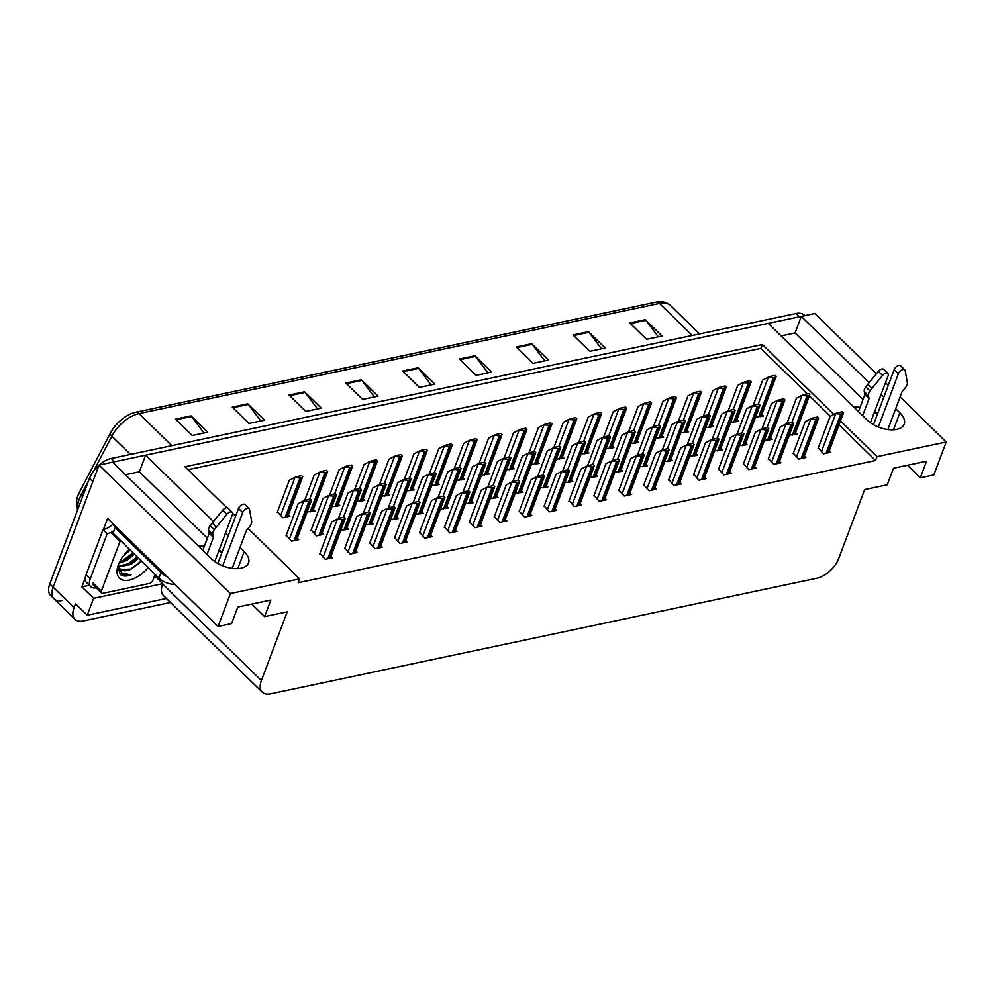 <?xml version="1.0" encoding="UTF-8"?>
<svg xmlns="http://www.w3.org/2000/svg" width="996" height="996" viewBox="0 0 996 996"><rect width="100%" height="100%" fill="white"/><g stroke="black" fill="none" stroke-linecap="round" stroke-linejoin="round"><path stroke-width="1.49" d="M853.871 407.115A22.285 11.815 -159.4 0 1 860.071 407.327M874.413 412.182A22.285 11.815 -159.4 0 1 877.476 414.112M221.809 552.917A22.285 11.815 20.6 0 0 218.746 550.987M204.392 546.132A22.285 11.815 20.6 0 0 198.204 545.92M213.418 521.481L145.615 455.184L768.252 323.376L866.831 419.777A22.285 11.815 20.6 0 0 896.736 429.376A22.285 11.815 20.6 0 0 904.206 424.122A22.285 11.815 20.6 0 0 899.874 412.792L895.69 408.696M899.874 412.792L893.723 429.139A22.285 11.815 -159.4 0 1 894.308 429.737M62.399 600.476A20.891 11.317 -45.6 0 1 54.033 598.833A20.891 11.317 -45.6 0 1 53.149 587.179L99.052 465.045L112.573 462.181L211.164 558.582A22.285 11.815 20.6 0 0 241.069 568.181A22.285 11.815 20.6 0 0 248.539 562.927A22.285 11.815 20.6 0 0 244.194 551.597L240.011 547.501M238.642 568.542A22.285 11.815 20.6 0 0 238.056 567.944L244.194 551.597M89.329 585.275L81.884 586.856L85.27 577.842M103.447 529.461L107.593 518.443L218.062 626.472L231.582 623.608L237.82 607.025L270.85 600.028L264.625 616.611L287.234 611.818L261.4 680.567A20.891 11.317 134.4 0 0 262.284 692.22A20.891 11.317 134.4 0 0 270.651 693.863L817.081 578.19A20.891 11.317 134.4 0 0 838.794 558.333L864.64 489.584L887.249 484.803L893.487 468.22L926.529 461.223L920.292 477.806L933.825 474.943L946.2 442L900.11 396.931M154.641 575.713L162.771 583.668L93.599 598.31L81.884 586.856M162.771 583.668L162.647 583.992A20.891 11.317 134.4 0 0 163.531 595.658L262.284 692.22M93.599 598.31L87.237 615.217L166.407 598.459M170.515 602.48L83.328 620.931A20.891 11.317 -45.6 0 1 74.949 619.288A20.891 11.317 -45.6 0 1 74.065 607.635L75.522 603.763L87.237 615.217M248.066 528.465L299.622 578.888L230.437 593.529L218.062 626.472M230.437 593.529L99.052 465.045M888.283 385.365L885.519 382.663M876.418 373.761L814.815 313.516L801.294 316.379L869.085 382.676M883.863 397.13L881.087 394.428M228.184 535.935L225.42 533.234M833.839 414.423L762.376 344.529L184.97 466.763L226.864 507.736M232.628 513.376L235.579 516.264M946.2 442L877.015 456.654L840.512 420.947M781.076 335.926L795.057 332.963L801.294 316.379M207.367 538.238L139.39 471.768L125.409 474.731M139.39 471.768L145.615 455.184M907.468 465.257L920.292 477.806M251.801 604.062L264.625 616.611M299.622 578.888L298.165 582.747L875.571 460.513L877.015 456.654M807.383 393.843L760.919 348.401L187.958 469.689M760.919 348.401L762.376 344.529M875.571 460.513L839.055 424.806M830.34 416.291L809.424 395.835M319.94 553.452L325.231 559.304L332.465 557.772L330.971 556.316M344.853 548.174L350.144 554.025L357.377 552.494L355.883 551.037M369.777 542.907L375.069 548.759L382.29 547.227L380.796 545.758M394.69 537.628L399.981 543.48L407.202 541.949L405.708 540.492M419.602 532.35L424.894 538.201L432.127 536.67L430.633 535.213M469.44 521.804L474.731 527.656L481.952 526.125L480.458 524.668M494.352 516.526L499.643 522.377L506.864 520.846L505.37 519.389M519.265 511.259L524.556 517.111L531.789 515.579L530.295 514.11M544.177 505.98L549.468 511.832L556.702 510.301L555.208 508.844M569.102 500.702L574.381 506.553L581.614 505.022L580.12 503.565M594.014 495.435L599.306 501.287L606.527 499.755L605.033 498.286M618.927 490.157L624.218 496.008L631.439 494.477L629.958 493.02M643.839 484.878L649.131 490.729L656.364 489.198L654.87 487.741M668.764 479.611L674.043 485.463L681.276 483.932L679.782 482.462M693.677 474.333L698.968 480.184L706.189 478.653L704.695 477.196M718.589 469.066L723.88 474.905L731.101 473.374L729.62 471.917M743.502 463.787L748.793 469.639L756.026 468.108L754.532 466.638M768.426 458.509L773.705 464.36L780.939 462.829L779.445 461.372M793.339 453.242L798.63 459.081L805.851 457.55L804.357 456.093M818.251 447.963L823.543 453.815L830.764 452.284L829.27 450.827M444.515 527.083L449.806 532.935L457.04 531.403L455.546 529.934M311.163 530.021L316.454 535.873L323.675 534.342L322.181 532.885M340.831 530.071L348.588 529.075L347.106 527.606M365.744 524.805L373.512 523.796L372.018 522.34M390.656 519.526L398.425 518.518L396.931 517.061M415.581 514.247L423.337 513.251L421.843 511.782M440.493 508.981L448.25 507.972L446.756 506.516M465.406 503.702L473.175 502.694L471.681 501.237M490.318 498.423L498.087 497.427L496.593 495.958M515.231 493.157L523 492.149L521.506 490.692M540.156 487.878L547.912 486.87L546.418 485.413M565.068 482.599L572.837 481.603L571.343 480.134M589.981 477.333L597.749 476.325L596.255 474.868M614.893 472.054L622.662 471.046L621.168 469.589M639.818 466.775L647.574 465.779L646.08 464.31M664.73 461.509L672.499 460.501L671.005 459.044M689.643 456.23L697.412 455.222L695.918 453.765M714.555 450.951L722.324 449.955L720.83 448.486M739.48 445.685L747.237 444.677L745.743 443.22M764.393 440.406L772.161 439.398L770.667 437.941M789.305 435.128L797.074 434.132L795.58 432.662M286.25 535.3L291.529 541.152L298.763 539.62L297.269 538.164M506.441 469.751L514.185 468.73L512.691 467.273M481.529 475.03L489.273 473.996L487.779 472.54M456.616 480.309L464.36 479.275L462.866 477.819M431.704 485.575L439.435 484.554L437.954 483.097M381.866 496.133L389.61 495.099L388.116 493.643M406.779 490.854L414.523 489.82L413.029 488.364M307.117 511.944L314.861 510.923L313.367 509.466M332.042 506.678L339.785 505.644L338.291 504.188M356.954 501.399L364.698 500.378L363.204 498.909M531.354 464.485L539.097 463.451L537.616 461.995M556.278 459.206L564.022 458.172L562.528 456.716M581.191 453.927L588.935 452.906L587.441 451.449M606.103 448.661L613.847 447.627L612.353 446.171M631.016 443.382L638.76 442.361L637.266 440.892M655.941 438.103L663.685 437.082L662.191 435.625M680.853 432.837L688.597 431.803L687.103 430.347M705.766 427.558L713.51 426.537L712.016 425.068M730.678 422.279L738.422 421.258L736.928 419.802M755.603 417.013L763.347 415.979L761.853 414.523M277.436 511.882L282.715 517.733L289.948 516.202L288.454 514.733M221.959 552.506L219.195 549.804M877.625 413.701L874.862 410.999M863.034 399.433L795.057 332.963M77.476 510.251L76.655 499.992A25.859 14.006 -45.6 0 1 77.812 495.908A25.859 14.006 -45.6 0 1 79.443 492.285L110.282 433.26A25.859 14.006 -45.6 0 1 135.506 412.307L655.941 302.137A6.96 4.544 78 0 1 655.953 302.137A6.96 4.544 78 0 1 659.464 303.419L139.054 413.589A6.96 4.544 -102 0 0 135.543 412.307A25.859 14.006 -45.6 0 1 135.531 412.307A6.96 4.544 -102 0 0 135.531 412.307L655.953 302.137C661.917 300.916 666.81 302.087 670.632 305.61A27.851 15.089 134.4 0 0 659.464 303.419L692.257 335.478M112.673 462.269A20.891 11.317 -45.6 0 1 114.54 461.771L799.327 316.803A20.891 11.317 -45.6 0 1 801.245 316.516M74.949 619.288L54.033 598.833A20.891 11.317 -45.6 0 1 53.149 587.179L92.815 481.628L89.478 478.354A20.891 11.317 -45.6 0 1 99.027 465.12M54.033 598.833L50.684 595.558A20.891 11.317 -45.6 0 1 49.8 583.905L89.478 478.354M99.127 465.032A20.891 11.317 -45.6 0 1 111.191 458.496L795.978 313.528A20.891 11.317 -45.6 0 1 804.357 315.172L804.83 315.632M531.715 343.707L548.46 360.079L532.972 363.353L516.227 346.982L531.715 343.707A5.565 3.635 -102 0 1 532.275 344.342L516.862 347.604M588.512 331.68L605.244 348.052L589.757 351.327L573.024 334.967L588.512 331.68A5.565 3.635 -102 0 1 589.059 332.315L573.659 335.577M645.296 319.666L662.041 336.026L646.553 339.312L629.808 322.941L645.296 319.666A5.565 3.635 -102 0 1 645.856 320.301L630.443 323.563M361.349 379.775L378.082 396.134L362.594 399.421L345.861 383.049L361.349 379.775A5.565 3.635 -102 0 1 361.909 380.41L346.496 383.672M304.552 391.789L321.297 408.161L305.809 411.435L289.064 395.076L304.552 391.789A5.565 3.635 -102 0 1 305.112 392.436L289.699 395.698M247.767 403.816L264.5 420.188L249.012 423.462L232.28 407.103L247.767 403.816A5.565 3.635 -102 0 1 248.328 404.451L232.915 407.713M190.983 415.842L207.716 432.202L192.228 435.489L175.483 419.117L190.983 415.842A5.565 3.635 -102 0 1 191.531 416.477L176.118 419.739M474.93 355.734L491.663 372.093L476.175 375.38L459.442 359.008L474.93 355.734A5.565 3.635 -102 0 1 475.49 356.369L460.077 359.631M418.133 367.748L434.879 384.12L419.391 387.394L402.645 371.035L418.133 367.748A5.565 3.635 -102 0 1 418.694 368.383L403.28 371.645M431.144 384.904L418.694 368.383M487.94 372.89L475.49 356.369M203.981 432.999L191.531 416.477M260.778 420.972L248.328 404.451M317.562 408.958L305.112 392.436M374.359 396.931L361.909 380.41M658.306 336.822L645.856 320.301M601.522 348.837L589.059 332.315M544.725 360.863L532.275 344.342M301.564 477.582A3.486 1.843 20.6 0 0 302.734 476.76A3.486 1.843 20.6 0 0 302.747 476.723L301.626 475.627L296.696 476.673L297.816 477.769A3.486 1.843 20.6 0 0 300.02 477.906L301.564 477.582L286.798 516.862M277.249 512.38L289.288 480.321L294.306 477.657L297.816 477.769M294.306 477.657L296.696 476.673M310.379 501A3.486 1.843 20.6 0 0 311.549 500.179A3.486 1.843 20.6 0 0 311.561 500.141L310.428 499.046L305.511 500.092L306.631 501.187A3.486 1.843 20.6 0 0 308.835 501.324L310.379 501L295.613 540.28M286.064 535.798L298.103 503.739L303.12 501.075L306.631 501.187M303.12 501.075L305.511 500.092M344.081 519.153A3.486 1.843 20.6 0 0 345.239 518.331A3.486 1.843 20.6 0 0 345.251 518.294L344.13 517.198L339.213 518.244L340.333 519.339A3.486 1.843 20.6 0 0 342.524 519.476L344.081 519.153L329.315 558.445M319.753 553.95L331.805 521.892L336.81 519.227L340.333 519.339M336.81 519.227L339.213 518.244M214.775 561.57L232.379 514.72A4.445 2.403 -45.6 0 0 232.193 512.243A4.445 2.403 -45.6 0 0 226.889 514.26L214.264 529.698L210.081 525.602L222.706 510.176L226.889 514.26M96.164 587.839A13.919 7.545 -45.6 0 1 90.785 586.706L86.602 582.61A13.919 7.545 134.4 0 1 85.245 578.016A13.919 7.545 -45.6 0 1 86.017 574.841L103.049 529.523A13.919 7.545 134.4 0 0 103.497 529.461A13.919 7.545 -45.6 0 0 112.548 524.456L115.773 527.606M90.785 586.706A13.919 7.545 -45.6 0 1 90.2 578.937L107.232 533.619L103.049 529.523M112.61 531.64A13.919 7.545 -45.6 0 1 107.232 533.619M112.872 523.61L112.548 524.456M116.669 527.32A13.919 7.383 -159.4 0 1 115.15 527.768L113.083 533.283L158.937 578.141A13.919 7.383 20.6 0 0 175.059 584.415M115.15 527.768L161.016 572.613A13.919 7.383 20.6 0 0 167.129 576.672M232.18 568.355L246.448 530.395L249.498 526.76A6.96 3.772 -45.6 0 0 251.727 521.767L249.523 509.479A4.445 2.403 -45.6 0 0 249.112 508.657A4.445 2.403 -45.6 0 0 245.775 508.956A4.445 2.403 -45.6 0 0 242.7 512.542L222.681 565.815M217.825 563.499L238.517 508.446L242.7 512.542M249.112 508.657L244.929 504.574A4.445 2.403 134.4 0 0 241.592 504.86A4.445 2.403 134.4 0 0 238.517 508.446M213.405 537.392L209.222 533.296L208.6 530.445L212.783 534.541L213.405 537.392L206.969 554.498M202.786 550.402L209.222 533.296M232.193 512.243L228.009 508.147A4.445 2.403 134.4 0 0 222.706 510.176M208.6 530.445A6.96 3.772 -45.6 0 1 210.081 525.602M212.783 534.541A6.96 3.772 -45.6 0 1 214.264 529.698M216.331 527.108L212.148 523.025M326.476 472.303A3.486 1.843 20.6 0 0 327.647 471.482A3.486 1.843 20.6 0 0 327.659 471.457L326.539 470.349L321.608 471.394L322.729 472.49A3.486 1.843 20.6 0 0 324.933 472.639L326.476 472.303L311.711 511.595M304.664 500.44L314.213 475.042L319.218 472.378L322.729 472.49M319.218 472.378L321.608 471.394M351.401 467.037A3.486 1.843 20.6 0 0 352.559 466.215A3.486 1.843 20.6 0 0 352.572 466.178L351.451 465.082L346.533 466.128L347.654 467.224A3.486 1.843 20.6 0 0 349.845 467.361L351.401 467.037L336.623 506.317M329.576 495.161L339.126 469.776L344.13 467.112L347.654 467.224M344.13 467.112L346.533 466.128M376.314 461.758A3.486 1.843 20.6 0 0 377.472 460.936A3.486 1.843 20.6 0 0 377.484 460.899L376.364 459.803L371.446 460.849L372.566 461.945A3.486 1.843 20.6 0 0 374.757 462.082L376.314 461.758L361.548 501.038M354.501 489.895L364.038 464.497L369.043 461.833L372.566 461.945M369.043 461.833L371.446 460.849M401.226 456.479A3.486 1.843 20.6 0 0 402.396 455.658A3.486 1.843 20.6 0 0 402.409 455.633L401.288 454.525L396.358 455.57L397.479 456.666A3.486 1.843 20.6 0 0 399.682 456.815L401.226 456.479L386.46 495.771M379.414 484.616L388.95 459.218L393.968 456.566L397.479 456.666M393.968 456.566L396.358 455.57M335.291 495.722A3.486 1.843 20.6 0 0 336.461 494.9A3.486 1.843 20.6 0 0 336.474 494.875L335.353 493.779L330.423 494.813L331.544 495.908A3.486 1.843 20.6 0 0 333.747 496.058L335.291 495.722L320.525 535.014M310.976 530.519L323.028 498.461L328.033 495.809L331.544 495.908M328.033 495.809L330.423 494.813M360.203 490.455A3.486 1.843 20.6 0 0 361.374 489.634A3.486 1.843 20.6 0 0 361.386 489.596L360.266 488.501L355.348 489.546L356.468 490.642A3.486 1.843 20.6 0 0 358.66 490.779L360.203 490.455L345.438 529.735M338.391 518.58L347.94 493.194L352.945 490.53L356.468 490.642M352.945 490.53L355.348 489.546M385.128 485.177A3.486 1.843 20.6 0 0 386.286 484.355A3.486 1.843 20.6 0 0 386.299 484.317L385.178 483.222L380.26 484.268L381.381 485.363A3.486 1.843 20.6 0 0 383.572 485.5L385.128 485.177L370.363 524.469M363.316 513.301L372.853 487.916L377.858 485.251L381.381 485.363M377.858 485.251L380.26 484.268M410.041 479.898A3.486 1.843 20.6 0 0 411.211 479.076A3.486 1.843 20.6 0 0 411.224 479.051L410.091 477.956L405.173 478.989L406.293 480.097A3.486 1.843 20.6 0 0 408.497 480.234L410.041 479.898L395.275 519.19M388.228 508.035L397.765 482.637L402.782 479.985L406.293 480.097M402.782 479.985L405.173 478.989M368.993 513.874A3.486 1.843 20.6 0 0 370.163 513.065A3.486 1.843 20.6 0 0 370.176 513.027L369.043 511.932L364.125 512.965L365.246 514.073A3.486 1.843 20.6 0 0 367.437 514.21L368.993 513.874L354.227 553.166M344.678 548.672L356.717 516.613L361.722 513.961L365.246 514.073M361.722 513.961L364.125 512.965M393.906 508.607A3.486 1.843 20.6 0 0 395.076 507.786A3.486 1.843 20.6 0 0 395.088 507.748L393.968 506.653L389.038 507.699L390.158 508.794A3.486 1.843 20.6 0 0 392.362 508.931L393.906 508.607L379.14 547.887M369.591 543.405L381.642 511.346L386.647 508.682L390.158 508.794M386.647 508.682L389.038 507.699M418.818 503.329A3.486 1.843 20.6 0 0 419.988 502.507A3.486 1.843 20.6 0 0 420.001 502.47L418.88 501.374L413.95 502.42L415.083 503.515A3.486 1.843 20.6 0 0 417.274 503.652L418.818 503.329L404.052 542.621M394.503 538.126L406.555 506.068L411.56 503.403L415.083 503.515M411.56 503.403L413.95 502.42M443.743 498.05A3.486 1.843 20.6 0 0 444.901 497.241A3.486 1.843 20.6 0 0 444.913 497.203L443.793 496.108L438.875 497.141L439.995 498.249A3.486 1.843 20.6 0 0 442.187 498.386L443.743 498.05L428.977 537.342M419.416 532.848L431.467 500.789L436.472 498.137L439.995 498.249M436.472 498.137L438.875 497.141M148.143 567.583A24.365 13.197 -45.6 0 1 126.119 580.481A24.365 13.197 -45.6 0 1 117.391 568.143A24.365 13.197 -45.6 0 1 118.437 564.595A24.365 13.197 -45.6 0 1 129.443 549.294M118.574 566.114L130.227 563.325L137.548 557.225M118.785 566.898L131.273 564.346L138.593 558.246M119.607 561.906L126.044 559.229L133.364 553.129M118.997 563.213L127.09 560.25L134.41 554.15M123.317 555.917L130.227 550.066M117.939 566.052L118.536 567.284M119.856 568.803L120.815 569.463L131.235 569.04L141.756 561.333M118.412 564.657A17.405 9.425 134.4 0 0 120.155 569.127A17.405 9.425 134.4 0 0 131.235 569.04M155.139 574.418L152.973 580.17A3.486 1.88 -45.6 0 1 149.35 583.482L102.887 593.317A3.486 1.88 -45.6 0 1 101.492 593.043A3.486 1.88 -45.6 0 1 101.343 591.101L120.043 541.376A3.486 1.88 -45.6 0 1 120.466 540.517M120.043 541.376L111.664 533.184A3.486 1.88 -45.6 0 1 114.191 530.308M117.827 566.413L120.404 574.567C123.006 576.398 126.554 576.51 131.074 574.879L121.898 573.074L118.362 564.969M121.948 561.221L132.991 552.768M126.131 565.317L137.174 556.864M130.314 569.401L141.37 560.947M119.819 574.007L131.074 574.879M870.442 422.765L888.046 375.915A4.445 2.403 -45.6 0 0 887.859 373.438A4.445 2.403 -45.6 0 0 882.556 375.455L869.931 390.893L865.748 386.797L878.372 371.371L882.556 375.455M887.847 429.55L902.115 391.59L905.165 387.954A6.96 3.772 -45.6 0 0 907.393 382.962L905.19 370.674A4.445 2.403 -45.6 0 0 904.779 369.865A4.445 2.403 -45.6 0 0 901.455 370.151A4.445 2.403 -45.6 0 0 898.367 373.737L878.348 427.01M873.492 424.694L894.184 369.641L898.367 373.737M904.779 369.865L900.596 365.769A4.445 2.403 134.4 0 0 897.259 366.055A4.445 2.403 134.4 0 0 894.184 369.641M869.072 398.587L864.889 394.491L864.279 391.64L868.462 395.736L869.072 398.587L862.648 415.693M858.465 411.597L864.889 394.491M887.859 373.438L883.676 369.354A4.445 2.403 134.4 0 0 878.372 371.371M864.279 391.64A6.96 3.772 -45.6 0 1 865.748 386.797M868.462 395.736A6.96 3.772 -45.6 0 1 869.931 390.893M871.998 388.303L867.815 384.219M426.139 451.213A3.486 1.843 20.6 0 0 427.309 450.391A3.486 1.843 20.6 0 0 427.321 450.354L426.201 449.258L421.271 450.304L422.391 451.4A3.486 1.843 20.6 0 0 424.595 451.537L426.139 451.213L411.373 490.493M404.326 479.337L413.875 453.952L418.88 451.288L422.391 451.4M418.88 451.288L421.271 450.304M451.051 445.934A3.486 1.843 20.6 0 0 452.221 445.112A3.486 1.843 20.6 0 0 452.234 445.075L451.113 443.979L446.196 445.025L447.316 446.121A3.486 1.843 20.6 0 0 449.507 446.258L451.051 445.934L436.285 485.214M429.239 474.071L438.788 448.673L443.793 446.009L447.316 446.121M443.793 446.009L446.196 445.025M475.976 440.655A3.486 1.843 20.6 0 0 477.134 439.834A3.486 1.843 20.6 0 0 477.146 439.809L476.026 438.713L471.108 439.746L472.229 440.842A3.486 1.843 20.6 0 0 474.42 440.991L475.976 440.655L461.21 479.948M454.151 468.792L463.7 443.394L468.705 440.742L472.229 440.842M468.705 440.742L471.108 439.746M434.953 474.631A3.486 1.843 20.6 0 0 436.124 473.81A3.486 1.843 20.6 0 0 436.136 473.772L435.015 472.677L430.085 473.723L431.206 474.818A3.486 1.843 20.6 0 0 433.409 474.955L434.953 474.631L420.188 513.911M413.141 502.756L422.69 477.37L427.695 474.706L431.206 474.818M427.695 474.706L430.085 473.723M459.866 469.353A3.486 1.843 20.6 0 0 461.036 468.531A3.486 1.843 20.6 0 0 461.048 468.494L459.928 467.398L454.998 468.444L456.131 469.539A3.486 1.843 20.6 0 0 458.322 469.676L459.866 469.353L445.1 508.645M438.053 497.477L447.602 472.092L452.607 469.427L456.131 469.539M452.607 469.427L454.998 468.444M484.791 464.074A3.486 1.843 20.6 0 0 485.948 463.265A3.486 1.843 20.6 0 0 485.961 463.227L484.84 462.132L479.923 463.165L481.043 464.273A3.486 1.843 20.6 0 0 483.234 464.41L484.791 464.074L470.025 503.366M462.978 492.211L472.515 466.813L477.52 464.161L481.043 464.273M477.52 464.161L479.923 463.165M509.703 458.807A3.486 1.843 20.6 0 0 510.873 457.986A3.486 1.843 20.6 0 0 510.886 457.948L509.753 456.853L504.835 457.899L505.956 458.994A3.486 1.843 20.6 0 0 508.147 459.131L509.703 458.807L494.937 498.087M487.891 486.932L497.427 461.546L502.432 458.882L505.956 458.994M502.432 458.882L504.835 457.899M468.655 492.783A3.486 1.843 20.6 0 0 469.826 491.962A3.486 1.843 20.6 0 0 469.826 491.924L468.705 490.829L463.787 491.875L464.908 492.97A3.486 1.843 20.6 0 0 467.099 493.107L468.655 492.783L453.89 532.063M444.341 527.581L456.38 495.522L461.385 492.858L464.908 492.97M461.385 492.858L463.787 491.875M493.568 487.505A3.486 1.843 20.6 0 0 494.738 486.683A3.486 1.843 20.6 0 0 494.751 486.658L493.63 485.55L488.7 486.596L489.82 487.691A3.486 1.843 20.6 0 0 492.024 487.828L493.568 487.505L478.802 526.797M469.253 522.302L481.305 490.244L486.309 487.579L489.82 487.691M486.309 487.579L488.7 486.596M518.48 482.238A3.486 1.843 20.6 0 0 519.651 481.417A3.486 1.843 20.6 0 0 519.663 481.379L518.543 480.284L513.612 481.317L514.745 482.425A3.486 1.843 20.6 0 0 516.936 482.562L518.48 482.238L503.715 521.518M494.165 517.024L506.217 484.965L511.222 482.313L514.745 482.425M511.222 482.313L513.612 481.317M543.405 476.96A3.486 1.843 20.6 0 0 544.563 476.138A3.486 1.843 20.6 0 0 544.575 476.1L543.455 475.005L538.537 476.051L539.658 477.146A3.486 1.843 20.6 0 0 541.849 477.283L543.405 476.96L528.627 516.239M519.078 511.757L531.129 479.699L536.134 477.034L539.658 477.146M536.134 477.034L538.537 476.051M500.888 435.389A3.486 1.843 20.6 0 0 502.059 434.567A3.486 1.843 20.6 0 0 502.071 434.53L500.938 433.434L496.02 434.48L497.141 435.576A3.486 1.843 20.6 0 0 499.345 435.713L500.888 435.389L486.123 474.669M479.076 463.514L488.613 438.128L493.63 435.464L497.141 435.576M493.63 435.464L496.02 434.48M525.801 430.11A3.486 1.843 20.6 0 0 526.971 429.288A3.486 1.843 20.6 0 0 526.984 429.251L525.863 428.156L520.933 429.201L522.053 430.297A3.486 1.843 20.6 0 0 524.257 430.434L525.801 430.11L511.035 469.39M503.988 458.247L513.538 432.849L518.543 430.185L522.053 430.297M518.543 430.185L520.933 429.201M550.713 424.831A3.486 1.843 20.6 0 0 551.884 424.01A3.486 1.843 20.6 0 0 551.896 423.985L550.776 422.889L545.858 423.923L546.978 425.018A3.486 1.843 20.6 0 0 549.17 425.168L550.713 424.831L535.948 464.124M528.901 452.968L538.45 427.57L543.455 424.919L546.978 425.018M543.455 424.919L545.858 423.923M575.638 419.565A3.486 1.843 20.6 0 0 576.796 418.743A3.486 1.843 20.6 0 0 576.809 418.706L575.688 417.61L570.77 418.656L571.891 419.752A3.486 1.843 20.6 0 0 574.082 419.889L575.638 419.565L560.873 458.845M553.813 447.69L563.363 422.304L568.367 419.64L571.891 419.752M568.367 419.64L570.77 418.656M600.551 414.286A3.486 1.843 20.6 0 0 601.721 413.465A3.486 1.843 20.6 0 0 601.733 413.427L600.6 412.332L595.683 413.377L596.803 414.473A3.486 1.843 20.6 0 0 599.007 414.61L600.551 414.286L585.785 453.566M578.738 442.423L588.275 417.025L593.292 414.361L596.803 414.473M593.292 414.361L595.683 413.377M625.463 409.007A3.486 1.843 20.6 0 0 626.633 408.186A3.486 1.843 20.6 0 0 626.646 408.161L625.525 407.065L620.595 408.099L621.716 409.194A3.486 1.843 20.6 0 0 623.919 409.344L625.463 409.007L610.697 448.3M603.651 437.144L613.2 411.746L618.205 409.095L621.716 409.194M618.205 409.095L620.595 408.099M534.615 453.529A3.486 1.843 20.6 0 0 535.786 452.707A3.486 1.843 20.6 0 0 535.798 452.67L534.678 451.574L529.748 452.62L530.868 453.715A3.486 1.843 20.6 0 0 533.072 453.852L534.615 453.529L519.85 492.821M512.803 481.653L522.352 456.268L527.357 453.603L530.868 453.715M527.357 453.603L529.748 452.62M559.528 448.25A3.486 1.843 20.6 0 0 560.698 447.441A3.486 1.843 20.6 0 0 560.711 447.403L559.59 446.308L554.66 447.341L555.793 448.449A3.486 1.843 20.6 0 0 557.984 448.586L559.528 448.25L544.762 487.542M537.716 476.387L547.265 450.989L552.27 448.337L555.793 448.449M552.27 448.337L554.66 447.341M584.453 442.983A3.486 1.843 20.6 0 0 585.611 442.162A3.486 1.843 20.6 0 0 585.623 442.124L584.503 441.029L579.585 442.075L580.705 443.17A3.486 1.843 20.6 0 0 582.897 443.307L584.453 442.983L569.687 482.263M562.64 471.108L572.177 445.722L577.182 443.058L580.705 443.17M577.182 443.058L579.585 442.075M609.365 437.705A3.486 1.843 20.6 0 0 610.536 436.883A3.486 1.843 20.6 0 0 610.536 436.858L609.415 435.75L604.497 436.796L605.618 437.891A3.486 1.843 20.6 0 0 607.809 438.028L609.365 437.705L594.6 476.997M587.553 465.829L597.09 440.444L602.094 437.779L605.618 437.891M602.094 437.779L604.497 436.796M634.278 432.438A3.486 1.843 20.6 0 0 635.448 431.617A3.486 1.843 20.6 0 0 635.46 431.579L634.34 430.484L629.41 431.517L630.53 432.625A3.486 1.843 20.6 0 0 632.734 432.762L634.278 432.438L619.512 471.718M612.465 460.563L622.014 435.165L627.019 432.513L630.53 432.625M627.019 432.513L629.41 431.517M659.19 427.16A3.486 1.843 20.6 0 0 660.36 426.338A3.486 1.843 20.6 0 0 660.373 426.3L659.252 425.205L654.322 426.251L655.455 427.346A3.486 1.843 20.6 0 0 657.646 427.483L659.19 427.16L644.424 466.439M637.378 455.284L646.927 429.899L651.932 427.234L655.455 427.346M651.932 427.234L654.322 426.251M568.318 471.681A3.486 1.843 20.6 0 0 569.475 470.859A3.486 1.843 20.6 0 0 569.488 470.834L568.367 469.726L563.45 470.772L564.57 471.867A3.486 1.843 20.6 0 0 566.761 472.017L568.318 471.681L553.552 510.973M543.99 506.478L556.042 474.42L561.047 471.755L564.57 471.867M561.047 471.755L563.45 470.772M593.23 466.414A3.486 1.843 20.6 0 0 594.4 465.593A3.486 1.843 20.6 0 0 594.413 465.555L593.292 464.46L588.362 465.493L589.483 466.601A3.486 1.843 20.6 0 0 591.686 466.738L593.23 466.414L578.464 505.694M568.915 501.2L580.954 469.153L585.972 466.489L589.483 466.601M585.972 466.489L588.362 465.493M618.143 461.136A3.486 1.843 20.6 0 0 619.313 460.314A3.486 1.843 20.6 0 0 619.325 460.276L618.205 459.181L613.275 460.227L614.395 461.322A3.486 1.843 20.6 0 0 616.599 461.459L618.143 461.136L603.377 500.415M593.828 495.933L605.879 463.875L610.884 461.21L614.395 461.322M610.884 461.21L613.275 460.227M643.055 455.857A3.486 1.843 20.6 0 0 644.225 455.035A3.486 1.843 20.6 0 0 644.238 455.01L643.117 453.902L638.199 454.948L639.32 456.044A3.486 1.843 20.6 0 0 641.511 456.193L643.055 455.857L628.289 495.149M618.74 490.655L630.792 458.596L635.797 455.931L639.32 456.044M635.797 455.931L638.199 454.948M667.98 450.59A3.486 1.843 20.6 0 0 669.138 449.769A3.486 1.843 20.6 0 0 669.15 449.731L668.03 448.636L663.112 449.669L664.232 450.777A3.486 1.843 20.6 0 0 666.424 450.914L667.98 450.59L653.214 489.87M643.653 485.376L655.704 453.329L660.709 450.665L664.232 450.777M660.709 450.665L663.112 449.669M692.892 445.312A3.486 1.843 20.6 0 0 694.063 444.49A3.486 1.843 20.6 0 0 694.075 444.453L692.955 443.357L688.024 444.403L689.145 445.498A3.486 1.843 20.6 0 0 691.349 445.635L692.892 445.312L678.127 484.591M668.577 480.109L680.617 448.051L685.634 445.386L689.145 445.498M685.634 445.386L688.024 444.403M650.376 403.741A3.486 1.843 20.6 0 0 651.546 402.919A3.486 1.843 20.6 0 0 651.558 402.882L650.438 401.786L645.508 402.832L646.641 403.928A3.486 1.843 20.6 0 0 648.832 404.065L650.376 403.741L635.61 443.021M628.563 431.866L638.112 406.48L643.117 403.816L646.641 403.928M643.117 403.816L645.508 402.832M675.3 398.462A3.486 1.843 20.6 0 0 676.458 397.641A3.486 1.843 20.6 0 0 676.471 397.603L675.35 396.508L670.433 397.553L671.553 398.649A3.486 1.843 20.6 0 0 673.744 398.786L675.3 398.462L660.535 437.742M653.476 426.599L663.025 401.201L668.03 398.537L671.553 398.649M668.03 398.537L670.433 397.553M700.213 393.183A3.486 1.843 20.6 0 0 701.383 392.362A3.486 1.843 20.6 0 0 701.396 392.337L700.263 391.241L695.345 392.275L696.465 393.37A3.486 1.843 20.6 0 0 698.657 393.52L700.213 393.183L685.447 432.476M678.401 421.32L687.937 395.922L692.955 393.271L696.465 393.37M692.955 393.271L695.345 392.275M725.125 387.917A3.486 1.843 20.6 0 0 726.296 387.095A3.486 1.843 20.6 0 0 726.308 387.058L725.188 385.962L720.257 387.008L721.378 388.104A3.486 1.843 20.6 0 0 723.582 388.241L725.125 387.917L710.36 427.197M703.313 416.042L712.862 390.656L717.867 387.992L721.378 388.104M717.867 387.992L720.257 387.008M750.038 382.638A3.486 1.843 20.6 0 0 751.208 381.817A3.486 1.843 20.6 0 0 751.221 381.779L750.1 380.684L745.17 381.729L746.303 382.825A3.486 1.843 20.6 0 0 748.494 382.962L750.038 382.638L735.272 421.918M728.225 410.775L737.775 385.377L742.779 382.713L746.303 382.825M742.779 382.713L745.17 381.729M774.963 377.36A3.486 1.843 20.6 0 0 776.121 376.538A3.486 1.843 20.6 0 0 776.133 376.513L775.013 375.417L770.095 376.451L771.215 377.546A3.486 1.843 20.6 0 0 773.406 377.696L774.963 377.36L760.197 416.652M753.138 405.497L762.687 380.099L767.692 377.447L771.215 377.546M767.692 377.447L770.095 376.451M684.115 421.881A3.486 1.843 20.6 0 0 685.273 421.059A3.486 1.843 20.6 0 0 685.285 421.034L684.165 419.926L679.247 420.972L680.368 422.067A3.486 1.843 20.6 0 0 682.559 422.217L684.115 421.881L669.349 461.173M662.303 450.005L671.839 424.62L676.844 421.955L680.368 422.067M676.844 421.955L679.247 420.972M709.028 416.614A3.486 1.843 20.6 0 0 710.185 415.793A3.486 1.843 20.6 0 0 710.198 415.755L709.077 414.66L704.16 415.693L705.28 416.801A3.486 1.843 20.6 0 0 707.471 416.938L709.028 416.614L694.262 455.894M687.215 444.739L696.752 419.353L701.757 416.689L705.28 416.801M701.757 416.689L704.16 415.693M733.94 411.336A3.486 1.843 20.6 0 0 735.11 410.514A3.486 1.843 20.6 0 0 735.123 410.477L734.002 409.381L729.072 410.427L730.193 411.522A3.486 1.843 20.6 0 0 732.396 411.659L733.94 411.336L719.174 450.615M712.128 439.46L721.664 414.075L726.682 411.41L730.193 411.522M726.682 411.41L729.072 410.427M758.852 406.057A3.486 1.843 20.6 0 0 760.023 405.235A3.486 1.843 20.6 0 0 760.035 405.21L758.915 404.102L753.984 405.148L755.105 406.244A3.486 1.843 20.6 0 0 757.309 406.393L758.852 406.057L744.087 445.349M737.04 434.181L746.589 408.796L751.594 406.131L755.105 406.244M751.594 406.131L753.984 405.148M783.777 400.79A3.486 1.843 20.6 0 0 784.935 399.969A3.486 1.843 20.6 0 0 784.948 399.931L783.827 398.836L778.909 399.869L780.03 400.977A3.486 1.843 20.6 0 0 782.221 401.114L783.777 400.79L768.999 440.07M761.952 428.915L771.502 403.529L776.507 400.865L780.03 400.977M776.507 400.865L778.909 399.869M808.69 395.512A3.486 1.843 20.6 0 0 809.848 394.69A3.486 1.843 20.6 0 0 809.86 394.653L808.74 393.557L803.822 394.603L804.942 395.698A3.486 1.843 20.6 0 0 807.134 395.835L808.69 395.512L793.924 434.791M786.877 423.636L796.414 398.251L801.419 395.586L804.942 395.698M801.419 395.586L803.822 394.603M717.805 440.033A3.486 1.843 20.6 0 0 718.975 439.211A3.486 1.843 20.6 0 0 718.988 439.186L717.867 438.078L712.937 439.124L714.057 440.22A3.486 1.843 20.6 0 0 716.261 440.369L717.805 440.033L703.039 479.325M693.49 474.831L705.542 442.772L710.546 440.108L714.057 440.22M710.546 440.108L712.937 439.124M742.717 434.766A3.486 1.843 20.6 0 0 743.888 433.945A3.486 1.843 20.6 0 0 743.9 433.907L742.779 432.812L737.862 433.858L738.982 434.953A3.486 1.843 20.6 0 0 741.173 435.09L742.717 434.766L727.952 474.046M718.402 469.552L730.454 437.505L735.459 434.841L738.982 434.953M735.459 434.841L737.862 433.858M767.642 429.488A3.486 1.843 20.6 0 0 768.8 428.666A3.486 1.843 20.6 0 0 768.812 428.629L767.692 427.533L762.774 428.579L763.895 429.674A3.486 1.843 20.6 0 0 766.086 429.811L767.642 429.488L752.876 468.767M743.315 464.285L755.366 432.227L760.371 429.562L763.895 429.674M760.371 429.562L762.774 428.579M792.555 424.209A3.486 1.843 20.6 0 0 793.725 423.387A3.486 1.843 20.6 0 0 793.737 423.362L792.604 422.254L787.687 423.3L788.807 424.396A3.486 1.843 20.6 0 0 791.011 424.545L792.555 424.209L777.789 463.501M768.24 459.007L780.279 426.948L785.296 424.296L788.807 424.396M785.296 424.296L787.687 423.3M817.467 418.943A3.486 1.843 20.6 0 0 818.637 418.121A3.486 1.843 20.6 0 0 818.65 418.083L817.529 416.988L812.599 418.034L813.72 419.129A3.486 1.843 20.6 0 0 815.923 419.266L817.467 418.943L802.701 458.222M793.152 453.728L805.204 421.682L810.209 419.017L813.72 419.129M810.209 419.017L812.599 418.034M842.379 413.664A3.486 1.843 20.6 0 0 843.55 412.842A3.486 1.843 20.6 0 0 843.562 412.805L842.442 411.709L837.524 412.755L838.644 413.85A3.486 1.843 20.6 0 0 840.836 413.987L842.379 413.664L827.614 452.943M818.065 448.461L830.116 416.403L835.121 413.738L838.644 413.85M835.121 413.738L837.524 412.755M74.065 607.635L49.8 583.905M261.4 680.567L162.647 583.992M88.594 480.695L81.025 495.174A27.851 15.089 134.4 0 0 79.269 499.083A27.851 15.089 134.4 0 0 77.837 509.305M79.443 492.285A6.96 2.851 -152.4 0 0 81.025 495.174L82.581 496.693M171.847 445.648L139.054 413.589A27.851 15.089 134.4 0 0 111.851 436.161A6.96 2.851 -152.4 0 1 110.282 433.26M130.513 454.4L111.851 436.161L93.823 470.697M111.191 458.496L114.54 461.771M795.978 313.528L799.327 316.803M285.254 517.198L300.02 477.906M280.598 515.654L294.716 478.068M294.069 540.616L308.835 501.324M289.413 539.073L303.531 501.486M327.759 558.768L342.524 519.476M323.102 557.225L337.233 519.638M90.2 578.937L86.017 574.841M161.016 572.613L158.937 578.141M310.167 511.919L324.933 472.639M309.706 499.208L319.629 472.789M335.079 506.64L349.845 467.361M334.619 493.929L344.554 467.522M359.992 501.374L374.757 462.082M359.544 488.65L369.466 462.244M384.917 496.095L399.682 456.815M384.456 483.384L394.379 456.965M318.981 535.338L333.747 496.058M314.325 533.794L328.443 496.207M343.894 530.071L358.66 490.779M343.433 517.347L353.368 490.941M368.806 524.792L383.572 485.5M368.346 512.081L378.281 485.662M393.719 519.514L408.497 480.234M393.271 506.802L403.193 480.383M352.671 553.49L367.437 514.21M348.015 551.946L362.146 514.372M377.596 548.223L392.362 508.931M372.94 546.667L387.058 509.093M402.509 542.945L417.274 503.652M397.852 541.401L411.971 503.814M427.421 537.666L442.187 498.386M422.765 536.122L436.895 498.548M101.343 591.101L92.977 582.921M409.829 490.816L424.595 451.537M409.368 478.105L419.291 451.698M434.742 485.55L449.507 446.258M434.281 472.826L444.216 446.42M459.654 480.271L474.42 440.991M459.206 467.56L469.128 441.141M418.644 514.247L433.409 474.955M418.183 501.523L428.106 475.117M443.556 508.968L458.322 469.676M443.096 496.257L453.031 469.838M468.469 503.69L483.234 464.41M468.008 490.978L477.943 464.572M493.381 498.423L508.147 459.131M492.933 485.699L502.856 459.293M452.333 532.399L467.099 493.107M447.677 530.843L461.808 493.269M477.258 527.121L492.024 487.828M472.602 525.577L486.72 487.99M502.171 521.842L516.936 482.562M497.514 520.298L511.633 482.724M527.083 516.575L541.849 477.283M522.427 515.019L536.558 477.445M484.579 474.992L499.345 435.713M484.118 462.281L494.041 435.875M509.491 469.726L524.257 430.434M509.031 457.002L518.953 430.596M534.404 464.447L549.17 425.168M533.943 451.736L543.878 425.317M559.316 459.168L574.082 419.889M558.856 446.457L568.791 420.051M584.229 453.902L599.007 414.61M583.781 441.178L593.703 414.772M609.154 448.623L623.919 409.344M608.693 435.912L618.616 409.493M518.306 493.145L533.072 453.852M517.845 480.433L527.768 454.014M543.218 487.866L557.984 448.586M542.758 475.154L552.693 448.748M568.131 482.599L582.897 443.307M567.67 469.875L577.605 443.469M593.043 477.321L607.809 438.028M592.595 464.609L602.518 438.19M617.968 472.042L632.734 432.762M617.508 459.33L627.43 432.924M642.881 466.775L657.646 427.483M642.42 454.052L652.343 427.645M551.996 511.297L566.761 472.017M547.339 509.753L561.47 472.166M576.921 506.018L591.686 466.738M572.264 504.474L586.383 466.9M601.833 500.751L616.599 461.459M597.177 499.195L611.295 461.621M626.745 495.473L641.511 456.193M622.089 493.929L636.22 456.342M651.658 490.194L666.424 450.914M647.002 488.65L661.132 451.076M676.583 484.928L691.349 445.635M671.927 483.384L686.045 445.797M634.066 443.345L648.832 404.065M633.605 430.633L643.541 404.227M658.979 438.078L673.744 398.786M658.518 425.354L668.453 398.948M683.891 432.799L698.657 393.52M683.443 420.088L693.365 393.669M708.816 427.521L723.582 388.241M708.355 414.809L718.278 388.403M733.728 422.254L748.494 382.962M733.268 409.53L743.203 383.124M758.641 416.975L773.406 377.696M758.18 404.264L768.115 377.845M667.793 461.497L682.559 422.217M667.332 448.785L677.268 422.366M692.706 456.218L707.471 416.938M692.257 443.506L702.18 417.1M717.63 450.951L732.396 411.659M717.17 438.228L727.092 411.821M742.543 445.673L757.309 406.393M742.082 432.961L752.005 406.542M767.455 440.394L782.221 401.114M766.995 427.682L776.93 401.276M792.368 435.128L807.134 395.835M791.92 422.404L801.842 395.997M701.495 479.649L716.261 440.369M696.839 478.105L710.957 440.518M726.408 474.37L741.173 435.09M721.751 472.826L735.882 435.252M751.32 469.104L766.086 429.811M746.664 467.56L760.795 429.973M776.233 463.825L791.011 424.545M771.576 462.281L785.707 424.694M801.158 458.546L815.923 419.266M796.501 457.002L810.62 419.428M826.07 453.28L840.836 413.987M821.414 451.736L835.544 414.149M670.632 305.61L699.59 333.934M287.732 516.663L302.734 476.76M296.547 540.093L311.549 500.179M330.236 558.246L345.239 518.331M312.644 511.396L327.647 471.482M337.557 506.117L352.559 466.215M362.482 500.839L377.472 460.936M387.394 495.572L402.396 455.658M321.459 534.815L336.461 494.9M346.371 529.536L361.374 489.634M371.284 524.27L386.286 484.355M396.209 518.991L411.211 479.076M355.161 552.967L370.163 513.065M380.074 547.688L395.076 507.786M404.986 542.422L419.988 502.507M429.899 537.143L444.901 497.241M101.492 593.043L93.126 584.864M412.307 490.293L427.309 450.391M437.219 485.027L452.221 445.112M462.144 479.748L477.134 439.834M421.121 513.712L436.124 473.81M446.034 508.446L461.036 468.531M470.946 503.167L485.948 463.265M495.871 497.888L510.873 457.986M454.823 531.864L469.826 491.962M479.736 526.598L494.738 486.683M504.648 521.319L519.651 481.417M529.561 516.04L544.563 476.138M487.056 474.47L502.059 434.567M511.969 469.203L526.971 429.288M536.881 463.924L551.884 424.01M561.806 458.646L576.796 418.743M586.719 453.379L601.721 413.465M611.631 448.1L626.633 408.186M520.784 492.622L535.786 452.707M545.696 487.343L560.698 447.441M570.608 482.064L585.611 442.162M595.533 476.798L610.536 436.883M620.446 471.519L635.448 431.617M645.358 466.24L660.36 426.338M554.486 510.774L569.475 470.859M579.398 505.495L594.4 465.593M604.311 500.216L619.313 460.314M629.223 494.95L644.225 455.035M654.148 489.671L669.138 449.769M679.06 484.392L694.063 444.49M636.544 442.822L651.546 402.919M661.456 437.555L676.458 397.641M686.381 432.276L701.383 392.362M711.293 426.998L726.296 387.095M736.206 421.731L751.208 381.817M761.118 416.453L776.121 376.538M670.271 460.974L685.273 421.059M695.196 455.695L710.185 415.793M720.108 450.416L735.11 410.514M745.02 445.15L760.023 405.235M769.933 439.871L784.935 399.969M794.858 434.592L809.848 394.69M703.973 479.126L718.975 439.211M728.885 473.847L743.888 433.945M753.81 468.568L768.8 428.666M778.723 463.302L793.725 423.387M803.635 458.023L818.637 418.121M828.548 452.744L843.55 412.842"/></g></svg>
